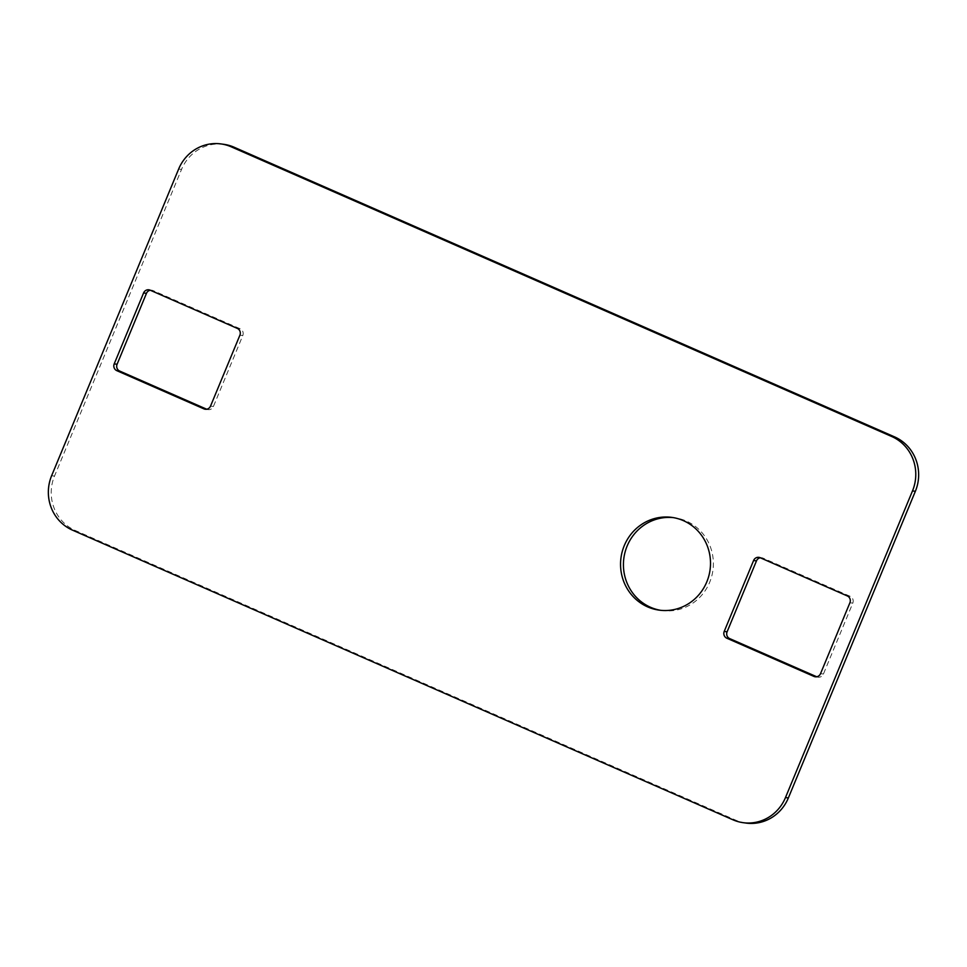 <?xml version="1.0" encoding="UTF-8"?>
<svg xmlns="http://www.w3.org/2000/svg" width="967" height="967" viewBox="0 0 967 967"><rect width="100%" height="100%" fill="white"/><g stroke="black" fill="none" stroke-linecap="round" stroke-linejoin="round"><path stroke-width="0.73" stroke-dasharray="4.83 3.63" d="M816.716 676.767L816.849 676.827A5.198 4.992 -82.2 0 0 823.413 674.047L852.785 603.13A5.198 4.992 -82.2 0 0 850.186 596.337L763.036 558.116A5.198 4.992 -82.2 0 0 760.292 557.778M223.848 144.325A41.605 39.949 -82.2 0 0 181.518 169.443L54.503 476.09A41.605 39.949 -82.2 0 0 75.317 530.508L735.778 820.185A41.605 39.949 -82.2 0 0 746.028 823.074M206.708 409.222L206.829 409.283A5.198 4.992 -82.2 0 0 213.405 406.503L242.777 335.585A5.198 4.992 -82.2 0 0 240.179 328.792L153.028 290.571A5.198 4.992 -82.2 0 0 150.284 290.233M660.63 610.31A46.803 44.941 -82.2 0 0 662.069 610.528A46.803 44.941 -82.2 0 0 712.933 570.24A46.803 44.941 -82.2 0 0 674.736 517.792A46.803 44.941 -82.2 0 0 673.298 517.623M820.536 673.648L823.413 674.047M51.638 475.691L54.503 476.09M178.641 169.056L181.518 169.443M732.913 819.786L735.778 820.185M72.452 530.121L75.317 530.508M847.31 595.938L850.186 596.337M849.908 602.743L852.785 603.13M760.171 557.717L763.036 558.116M237.302 328.393L240.179 328.792M239.901 335.198L242.777 335.585M210.528 406.104L213.405 406.503M150.151 290.173L153.028 290.571M815.254 676.791L818.118 677.19M659.192 610.141L662.069 610.528M671.86 517.393L674.736 517.792M758.89 557.355L761.754 557.754M205.246 409.246L208.11 409.645M148.882 289.81L151.746 290.209"/><path stroke-width="1.45" d="M726.821 638.208L813.972 676.429A5.198 4.992 -82.2 0 0 820.536 673.648L849.908 602.743A5.198 4.992 -82.2 0 0 847.31 595.938L760.171 557.717A5.198 4.992 -82.2 0 0 753.595 560.497L724.223 631.415A5.198 4.992 -82.2 0 0 726.821 638.208L729.698 638.607L816.716 676.767M760.292 557.778A5.198 4.992 -82.2 0 0 756.472 560.896L727.099 631.802A5.198 4.992 -82.2 0 0 729.698 638.607M891.683 436.492L231.222 146.815A41.605 39.949 -82.2 0 0 220.972 143.926A41.605 39.949 -82.2 0 0 178.641 169.056L51.638 475.691A41.605 39.949 -82.2 0 0 72.452 530.121L732.913 819.786A41.605 39.949 -82.2 0 0 743.152 822.675A41.605 39.949 -82.2 0 0 785.482 797.557L912.497 490.91A41.605 39.949 -82.2 0 0 891.683 436.492L894.548 436.879L234.087 147.214A41.605 39.949 -82.2 0 0 223.848 144.325L220.972 143.926M743.152 822.675L746.028 823.074A41.605 39.949 -82.2 0 0 788.359 797.944L915.362 491.309A41.605 39.949 -82.2 0 0 894.548 436.879M150.284 290.233A5.198 4.992 -82.2 0 0 146.464 293.352L117.092 364.257A5.198 4.992 -82.2 0 0 119.69 371.062L206.708 409.222M673.298 517.623A46.803 44.941 -82.2 0 0 624.924 552.689A46.803 44.941 -82.2 0 0 650.537 607.288A46.803 44.941 -82.2 0 0 660.63 610.31M143.587 292.953L114.215 363.87A5.198 4.992 -82.2 0 0 116.814 370.663L203.964 408.884A5.198 4.992 -82.2 0 0 210.528 406.104L239.901 335.198A5.198 4.992 -82.2 0 0 237.302 328.393L150.151 290.173A5.198 4.992 -82.2 0 0 143.587 292.953L146.464 293.352M647.66 606.889A46.803 44.941 -82.2 0 0 659.192 610.141A46.803 44.941 -82.2 0 0 710.056 569.853A46.803 44.941 -82.2 0 0 671.86 517.393A46.803 44.941 -82.2 0 0 622.24 551.565A46.803 44.941 -82.2 0 0 647.66 606.889M813.972 676.429L816.583 676.791M724.223 631.415L727.099 631.802M231.222 146.815L234.087 147.214M912.497 490.91L915.362 491.309M785.482 797.557L788.359 797.944M753.595 560.497L756.472 560.896M203.964 408.884L206.575 409.246M116.814 370.663L119.69 371.062M114.215 363.87L117.092 364.257"/></g></svg>
